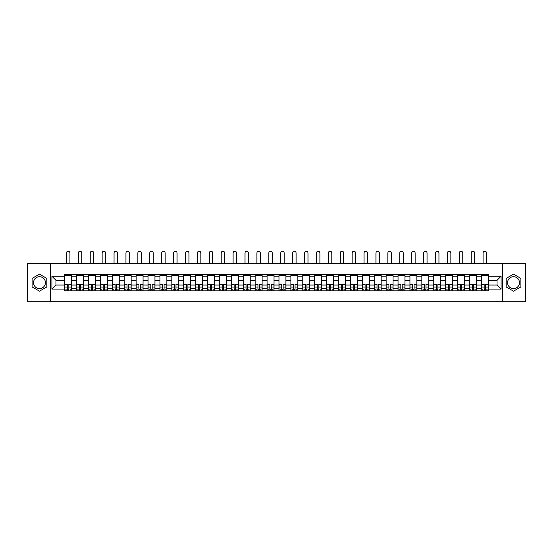 <?xml version="1.0" encoding="UTF-8"?>
<svg xmlns="http://www.w3.org/2000/svg" width="553" height="553" viewBox="0 0 553 553"><rect width="100%" height="100%" fill="white"/><g stroke="black" fill="none" stroke-linecap="round" stroke-linejoin="round"><path stroke-width="0.83" d="M39.477 288.618A5.952 5.952 0 0 1 33.526 282.659A5.952 5.952 0 0 1 39.477 276.707A5.952 5.952 0 0 1 45.429 282.659A5.952 5.952 0 0 1 39.477 288.618M513.523 288.618A5.952 5.952 0 0 1 507.571 282.659A5.952 5.952 0 0 1 513.523 276.707A5.952 5.952 0 0 1 519.474 282.659A5.952 5.952 0 0 1 513.523 288.618M502.608 301.738L525.35 301.738L525.35 263.587L27.65 263.587L27.65 301.738L502.608 301.738L502.608 263.587M76.639 290.864L76.639 276.783L71.607 276.783L71.607 290.864M71.607 276.783L71.607 274.461M76.639 276.783L76.639 274.461M83.51 274.461L83.51 290.864M88.549 290.864L88.549 274.461M95.413 274.461L95.413 290.864M100.452 290.864L100.452 274.461M107.317 274.461L107.317 290.864M112.356 290.864L112.356 274.461M119.22 274.461L119.22 290.864M124.259 290.864L124.259 274.461M131.13 274.461L131.13 290.864M136.162 290.864L136.162 274.461M143.033 274.461L143.033 290.864M148.066 290.864L148.066 274.461M154.937 274.461L154.937 290.864M159.976 290.864L159.976 274.461M166.84 274.461L166.84 290.864M171.879 290.864L171.879 274.461M178.743 274.461L178.743 290.864M183.783 290.864L183.783 274.461M190.647 274.461L190.647 290.864M195.686 290.864L195.686 274.461M202.557 274.461L202.557 290.864M207.589 290.864L207.589 274.461M214.46 274.461L214.46 290.864M219.493 290.864L219.493 274.461M226.364 274.461L226.364 290.864M231.403 290.864L231.403 274.461M238.267 274.461L238.267 290.864M243.306 290.864L243.306 274.461M250.17 274.461L250.17 290.864M255.209 290.864L255.209 274.461M262.081 274.461L262.081 290.864M267.113 290.864L267.113 274.461M273.984 274.461L273.984 290.864M279.016 290.864L279.016 274.461M285.887 274.461L285.887 290.864M290.919 290.864L290.919 274.461M297.791 274.461L297.791 290.864M302.83 290.864L302.83 274.461M309.694 274.461L309.694 290.864M314.733 290.864L314.733 274.461M321.597 274.461L321.597 290.864M326.636 290.864L326.636 274.461M333.507 274.461L333.507 290.864M338.54 290.864L338.54 274.461M345.411 274.461L345.411 290.864M350.443 290.864L350.443 274.461M357.314 274.461L357.314 290.864M362.353 290.864L362.353 274.461M369.217 274.461L369.217 290.864M374.257 290.864L374.257 274.461M381.121 274.461L381.121 290.864M386.16 290.864L386.16 274.461M393.024 274.461L393.024 290.864M398.063 290.864L398.063 274.461M404.934 274.461L404.934 290.864M409.967 290.864L409.967 274.461M416.838 274.461L416.838 290.864M421.87 290.864L421.87 274.461M428.741 274.461L428.741 290.864M433.78 290.864L433.78 274.461M440.644 274.461L440.644 290.864M445.683 290.864L445.683 274.461M452.548 274.461L452.548 290.864M457.587 290.864L457.587 274.461M464.451 274.461L464.451 290.864M469.49 290.864L469.49 274.461M476.361 274.461L476.361 290.864M481.393 290.864L481.393 274.461M481.393 285.03L476.361 285.03M469.49 285.03L464.451 285.03M457.587 285.03L452.548 285.03M445.683 285.03L440.644 285.03M433.78 285.03L428.741 285.03M421.87 285.03L416.838 285.03M409.967 285.03L404.934 285.03M398.063 285.03L393.024 285.03M386.16 285.03L381.121 285.03M374.257 285.03L369.217 285.03M362.353 285.03L357.314 285.03M350.443 285.03L345.411 285.03M338.54 285.03L333.507 285.03M326.636 285.03L321.597 285.03M314.733 285.03L309.694 285.03M302.83 285.03L297.791 285.03M290.919 285.03L285.887 285.03M279.016 285.03L273.984 285.03M267.113 285.03L262.081 285.03M255.209 285.03L250.17 285.03M243.306 285.03L238.267 285.03M231.403 285.03L226.364 285.03M219.493 285.03L214.46 285.03M207.589 285.03L202.557 285.03M195.686 285.03L190.647 285.03M183.783 285.03L178.743 285.03M171.879 285.03L166.84 285.03M159.976 285.03L154.937 285.03M148.066 285.03L143.033 285.03M136.162 285.03L131.13 285.03M124.259 285.03L119.22 285.03M112.356 285.03L107.317 285.03M100.452 285.03L95.413 285.03M88.549 285.03L83.51 285.03M76.639 285.03L71.607 285.03M481.393 280.295L476.361 280.295M469.49 280.295L464.451 280.295M457.587 280.295L452.548 280.295M445.683 280.295L440.644 280.295M433.78 280.295L428.741 280.295M421.87 280.295L416.838 280.295M409.967 280.295L404.934 280.295M398.063 280.295L393.024 280.295M386.16 280.295L381.121 280.295M374.257 280.295L369.217 280.295M362.353 280.295L357.314 280.295M350.443 280.295L345.411 280.295M338.54 280.295L333.507 280.295M326.636 280.295L321.597 280.295M314.733 280.295L309.694 280.295M302.83 280.295L297.791 280.295M290.919 280.295L285.887 280.295M279.016 280.295L273.984 280.295M267.113 280.295L262.081 280.295M255.209 280.295L250.17 280.295M243.306 280.295L238.267 280.295M231.403 280.295L226.364 280.295M219.493 280.295L214.46 280.295M207.589 280.295L202.557 280.295M195.686 280.295L190.647 280.295M183.783 280.295L178.743 280.295M171.879 280.295L166.84 280.295M159.976 280.295L154.937 280.295M148.066 280.295L143.033 280.295M136.162 280.295L131.13 280.295M124.259 280.295L119.22 280.295M112.356 280.295L107.317 280.295M100.452 280.295L95.413 280.295M88.549 280.295L83.51 280.295M76.639 280.295L71.607 280.295M55.964 285.03L64.736 285.03L64.736 280.295L55.964 280.295L55.964 285.03L51.92 289.074L51.92 276.251L64.736 276.251L64.736 280.295M488.264 280.295L488.264 285.03L497.036 285.03L497.036 280.295L488.264 280.295L488.264 274.461L64.736 274.461L64.736 276.251M488.264 276.251L501.08 276.251L501.08 289.074L488.264 289.074L488.264 285.03M64.736 285.03L64.736 290.864L488.264 290.864L488.264 289.074M64.736 289.074L51.92 289.074M50.392 301.738L50.392 263.587M46.839 278.408L39.477 274.157L32.115 278.408L32.115 286.917L39.477 291.168L46.839 286.917L46.839 278.408M520.885 278.408L513.523 274.157L506.161 278.408L506.161 286.917L513.523 291.168L520.885 286.917L520.885 278.408M68.821 289.724L67.521 289.724M64.736 275.601L71.607 275.601M80.724 289.724L79.425 289.724M76.639 275.601L83.51 275.601M92.627 289.724L91.335 289.724M88.549 275.601L95.413 275.601M104.531 289.724L103.238 289.724M100.452 275.601L107.317 275.601M116.441 289.724L115.142 289.724M112.356 275.601L119.22 275.601M128.344 289.724L127.045 289.724M124.259 275.601L131.13 275.601M140.248 289.724L138.948 289.724M136.162 275.601L143.033 275.601M152.151 289.724L150.851 289.724M148.066 275.601L154.937 275.601M164.054 289.724L162.762 289.724M159.976 275.601L166.84 275.601M175.958 289.724L174.665 289.724M171.879 275.601L178.743 275.601M187.868 289.724L186.568 289.724M183.783 275.601L190.647 275.601M199.771 289.724L198.472 289.724M195.686 275.601L202.557 275.601M211.675 289.724L210.375 289.724M207.589 275.601L214.46 275.601M223.578 289.724L222.278 289.724M219.493 275.601L226.364 275.601M235.481 289.724L234.189 289.724M231.403 275.601L238.267 275.601M247.385 289.724L246.092 289.724M243.306 275.601L250.17 275.601M259.295 289.724L257.995 289.724M255.209 275.601L262.081 275.601M271.198 289.724L269.899 289.724M267.113 275.601L273.984 275.601M283.101 289.724L281.802 289.724M279.016 275.601L285.887 275.601M295.005 289.724L293.705 289.724M290.919 275.601L297.791 275.601M306.908 289.724L305.615 289.724M302.83 275.601L309.694 275.601M318.811 289.724L317.519 289.724M314.733 275.601L321.597 275.601M330.722 289.724L329.422 289.724M326.636 275.601L333.507 275.601M342.625 289.724L341.325 289.724M338.54 275.601L345.411 275.601M354.528 289.724L353.229 289.724M350.443 275.601L357.314 275.601M366.432 289.724L365.132 289.724M362.353 275.601L369.217 275.601M378.335 289.724L377.042 289.724M374.257 275.601L381.121 275.601M390.238 289.724L388.946 289.724M386.16 275.601L393.024 275.601M402.149 289.724L400.849 289.724M398.063 275.601L404.934 275.601M414.052 289.724L412.752 289.724M409.967 275.601L416.838 275.601M425.955 289.724L424.656 289.724M421.87 275.601L428.741 275.601M437.858 289.724L436.559 289.724M433.78 275.601L440.644 275.601M449.762 289.724L448.469 289.724M445.683 275.601L452.548 275.601M461.665 289.724L460.373 289.724M457.587 275.601L464.451 275.601M473.575 289.724L472.276 289.724M469.49 275.601L476.361 275.601M485.479 289.724L484.179 289.724M481.393 275.601L488.264 275.601M51.92 276.251L55.964 280.295M497.036 285.03L501.08 289.074M497.036 280.295L501.08 276.251M69.927 263.587L69.927 253.018A1.756 1.756 0 0 0 68.171 251.262A1.756 1.756 0 0 0 66.415 253.018L66.415 263.587M67.521 284.463L64.777 284.304L67.521 284.304L67.521 290.788L64.777 290.788L66.305 290.788M64.777 284.463L64.777 290.788M68.821 289.8L67.521 289.8M70.577 289.8L70.037 289.8M66.305 289.8L65.766 289.8M70.037 290.788L71.565 290.788L71.565 284.304L68.821 284.304L68.821 290.788L66.415 290.788M71.565 290.788L69.927 290.788M69.927 274.461L69.927 275.601M66.415 274.461L66.415 275.601M81.83 263.587L81.83 253.018A1.756 1.756 0 0 0 80.074 251.262A1.756 1.756 0 0 0 78.319 253.018L78.319 263.587M79.425 284.463L76.68 284.304L79.425 284.304L79.425 290.788L76.68 290.788L78.208 290.788M76.68 284.463L76.68 290.788M80.724 289.8L79.425 289.8M82.48 289.8L81.948 289.8M78.208 289.8L77.669 289.8M81.948 290.788L83.468 290.788L83.468 284.304L80.724 284.304L80.724 290.788L78.319 290.788M83.468 290.788L81.83 290.788M81.83 274.461L81.83 275.601M78.319 274.461L78.319 275.601M93.734 263.587L93.734 253.018A1.756 1.756 0 0 0 91.978 251.262A1.756 1.756 0 0 0 90.222 253.018L90.222 263.587M91.335 284.463L88.584 284.304L91.335 284.304L91.335 290.788L88.584 290.788L90.111 290.788M88.584 284.463L88.584 290.788M92.627 289.8L91.335 289.8M94.383 289.8L93.851 289.8M90.111 289.8L89.579 289.8M93.851 290.788L95.379 290.788L95.379 284.304L92.627 284.304L92.627 290.788L90.222 290.788M95.379 290.788L93.734 290.788M93.734 274.461L93.734 275.601M90.222 274.461L90.222 275.601M105.637 263.587L105.637 253.018A1.756 1.756 0 0 0 103.888 251.262A1.756 1.756 0 0 0 102.132 253.018L102.132 263.587M103.238 284.463L100.487 284.304L103.238 284.304L103.238 290.788L100.487 290.788L102.015 290.788M100.487 284.463L100.487 290.788M104.531 289.8L103.238 289.8M106.287 289.8L105.754 289.8M102.015 289.8L101.482 289.8M105.754 290.788L107.282 290.788L107.282 284.304L104.531 284.304L104.531 290.788L102.132 290.788M107.282 290.788L105.637 290.788M105.637 274.461L105.637 275.601M102.132 274.461L102.132 275.601M117.547 263.587L117.547 253.018A1.756 1.756 0 0 0 115.791 251.262A1.756 1.756 0 0 0 114.036 253.018L114.036 263.587M115.142 284.463L112.39 284.304L115.142 284.304L115.142 290.788L112.39 290.788L113.918 290.788M112.39 284.463L112.39 290.788M116.441 289.8L115.142 289.8M118.19 289.8L117.658 289.8M113.918 289.8L113.386 289.8M117.658 290.788L119.185 290.788L119.185 284.304L116.441 284.304L116.441 290.788L114.036 290.788M119.185 290.788L117.547 290.788M117.547 274.461L117.547 275.601M114.036 274.461L114.036 275.601M129.45 263.587L129.45 253.018A1.756 1.756 0 0 0 127.695 251.262A1.756 1.756 0 0 0 125.939 253.018L125.939 263.587M127.045 284.463L124.301 284.304L127.045 284.304L127.045 290.788L124.301 290.788L125.821 290.788M124.301 284.463L124.301 290.788M128.344 289.8L127.045 289.8M130.1 289.8L129.561 289.8M125.821 289.8L125.289 289.8M129.561 290.788L131.089 290.788L131.089 284.304L128.344 284.304L128.344 290.788L125.939 290.788M131.089 290.788L129.45 290.788M129.45 274.461L129.45 275.601M125.939 274.461L125.939 275.601M141.354 263.587L141.354 253.018A1.756 1.756 0 0 0 139.598 251.262A1.756 1.756 0 0 0 137.842 253.018L137.842 263.587M138.948 284.463L136.204 284.304L138.948 284.304L138.948 290.788L136.204 290.788L137.732 290.788M136.204 284.463L136.204 290.788M140.248 289.8L138.948 289.8M142.003 289.8L141.471 289.8M137.732 289.8L137.192 289.8M141.471 290.788L142.992 290.788L142.992 284.304L140.248 284.304L140.248 290.788L137.842 290.788M142.992 290.788L141.354 290.788M141.354 274.461L141.354 275.601M137.842 274.461L137.842 275.601M153.257 263.587L153.257 253.018A1.756 1.756 0 0 0 151.501 251.262A1.756 1.756 0 0 0 149.745 253.018L149.745 263.587M150.851 284.463L148.107 284.304L150.851 284.304L150.851 290.788L148.107 290.788L149.635 290.788M148.107 284.463L148.107 290.788M152.151 289.8L150.851 289.8M153.907 289.8L153.375 289.8M149.635 289.8L149.096 289.8M153.375 290.788L154.895 290.788L154.895 284.304L152.151 284.304L152.151 290.788L149.745 290.788M154.895 290.788L153.257 290.788M153.257 274.461L153.257 275.601M149.745 274.461L149.745 275.601M165.16 263.587L165.16 253.018A1.756 1.756 0 0 0 163.405 251.262A1.756 1.756 0 0 0 161.649 253.018L161.649 263.587M162.762 284.463L160.011 284.304L162.762 284.304L162.762 290.788L160.011 290.788L161.538 290.788M160.011 284.463L160.011 290.788M164.054 289.8L162.762 289.8M165.81 289.8L165.278 289.8M161.538 289.8L161.006 289.8M165.278 290.788L166.806 290.788L166.806 284.304L164.054 284.304L164.054 290.788L161.649 290.788M166.806 290.788L165.16 290.788M165.16 274.461L165.16 275.601M161.649 274.461L161.649 275.601M177.064 263.587L177.064 253.018A1.756 1.756 0 0 0 175.315 251.262A1.756 1.756 0 0 0 173.559 253.018L173.559 263.587M174.665 284.463L171.914 284.304L174.665 284.304L174.665 290.788L171.914 290.788L173.442 290.788M171.914 284.463L171.914 290.788M175.958 289.8L174.665 289.8M177.713 289.8L177.181 289.8M173.442 289.8L172.909 289.8M177.181 290.788L178.709 290.788L178.709 284.304L175.958 284.304L175.958 290.788L173.559 290.788M178.709 290.788L177.064 290.788M177.064 274.461L177.064 275.601M173.559 274.461L173.559 275.601M188.974 263.587L188.974 253.018A1.756 1.756 0 0 0 187.218 251.262A1.756 1.756 0 0 0 185.462 253.018L185.462 263.587M186.568 284.463L183.817 284.304L186.568 284.304L186.568 290.788L183.817 290.788L185.345 290.788M183.817 284.463L183.817 290.788M187.868 289.8L186.568 289.8M189.617 289.8L189.085 289.8M185.345 289.8L184.813 289.8M189.085 290.788L190.612 290.788L190.612 284.304L187.868 284.304L187.868 290.788L185.462 290.788M190.612 290.788L188.974 290.788M188.974 274.461L188.974 275.601M185.462 274.461L185.462 275.601M200.877 263.587L200.877 253.018A1.756 1.756 0 0 0 199.121 251.262A1.756 1.756 0 0 0 197.366 253.018L197.366 263.587M198.472 284.463L195.727 284.304L198.472 284.304L198.472 290.788L195.727 290.788L197.248 290.788M195.727 284.463L195.727 290.788M199.771 289.8L198.472 289.8M201.527 289.8L200.988 289.8M197.248 289.8L196.716 289.8M200.988 290.788L202.516 290.788L202.516 284.304L199.771 284.304L199.771 290.788L197.366 290.788M202.516 290.788L200.877 290.788M200.877 274.461L200.877 275.601M197.366 274.461L197.366 275.601M212.781 263.587L212.781 253.018A1.756 1.756 0 0 0 211.025 251.262A1.756 1.756 0 0 0 209.269 253.018L209.269 263.587M210.375 284.463L207.631 284.304L210.375 284.304L210.375 290.788L207.631 290.788L209.158 290.788M207.631 284.463L207.631 290.788M211.675 289.8L210.375 289.8M213.43 289.8L212.898 289.8M209.158 289.8L208.619 289.8M212.898 290.788L214.419 290.788L214.419 284.304L211.675 284.304L211.675 290.788L209.269 290.788M214.419 290.788L212.781 290.788M212.781 274.461L212.781 275.601M209.269 274.461L209.269 275.601M224.684 263.587L224.684 253.018A1.756 1.756 0 0 0 222.928 251.262A1.756 1.756 0 0 0 221.172 253.018L221.172 263.587M222.278 284.463L219.534 284.304L222.278 284.304L222.278 290.788L219.534 290.788L221.062 290.788M219.534 284.463L219.534 290.788M223.578 289.8L222.278 289.8M225.334 289.8L224.801 289.8M221.062 289.8L220.523 289.8M224.801 290.788L226.322 290.788L226.322 284.304L223.578 284.304L223.578 290.788L221.172 290.788M226.322 290.788L224.684 290.788M224.684 274.461L224.684 275.601M221.172 274.461L221.172 275.601M236.587 263.587L236.587 253.018A1.756 1.756 0 0 0 234.831 251.262A1.756 1.756 0 0 0 233.076 253.018L233.076 263.587M234.189 284.463L231.437 284.304L234.189 284.304L234.189 290.788L231.437 290.788L232.965 290.788M231.437 284.463L231.437 290.788M235.481 289.8L234.189 289.8M237.237 289.8L236.705 289.8M232.965 289.8L232.433 289.8M236.705 290.788L238.232 290.788L238.232 284.304L235.481 284.304L235.481 290.788L233.076 290.788M238.232 290.788L236.587 290.788M236.587 274.461L236.587 275.601M233.076 274.461L233.076 275.601M248.491 263.587L248.491 253.018A1.756 1.756 0 0 0 246.742 251.262A1.756 1.756 0 0 0 244.986 253.018L244.986 263.587M246.092 284.463L243.341 284.304L246.092 284.304L246.092 290.788L243.341 290.788L244.868 290.788M243.341 284.463L243.341 290.788M247.385 289.8L246.092 289.8M249.14 289.8L248.608 289.8M244.868 289.8L244.336 289.8M248.608 290.788L250.136 290.788L250.136 284.304L247.385 284.304L247.385 290.788L244.986 290.788M250.136 290.788L248.491 290.788M248.491 274.461L248.491 275.601M244.986 274.461L244.986 275.601M260.401 263.587L260.401 253.018A1.756 1.756 0 0 0 258.645 251.262A1.756 1.756 0 0 0 256.889 253.018L256.889 263.587M257.995 284.463L255.244 284.304L257.995 284.304L257.995 290.788L255.244 290.788L256.772 290.788M255.244 284.463L255.244 290.788M259.295 289.8L257.995 289.8M261.044 289.8L260.511 289.8M256.772 289.8L256.239 289.8M260.511 290.788L262.039 290.788L262.039 284.304L259.295 284.304L259.295 290.788L256.889 290.788M262.039 290.788L260.401 290.788M260.401 274.461L260.401 275.601M256.889 274.461L256.889 275.601M272.304 263.587L272.304 253.018A1.756 1.756 0 0 0 270.548 251.262A1.756 1.756 0 0 0 268.793 253.018L268.793 263.587M269.899 284.463L267.154 284.304L269.899 284.304L269.899 290.788L267.154 290.788L268.675 290.788M267.154 284.463L267.154 290.788M271.198 289.8L269.899 289.8M272.954 289.8L272.415 289.8M268.675 289.8L268.143 289.8M272.415 290.788L273.942 290.788L273.942 284.304L271.198 284.304L271.198 290.788L268.793 290.788M273.942 290.788L272.304 290.788M272.304 274.461L272.304 275.601M268.793 274.461L268.793 275.601M284.207 263.587L284.207 253.018A1.756 1.756 0 0 0 282.452 251.262A1.756 1.756 0 0 0 280.696 253.018L280.696 263.587M281.802 284.463L279.058 284.304L281.802 284.304L281.802 290.788L279.058 290.788L280.585 290.788M279.058 284.463L279.058 290.788M283.101 289.8L281.802 289.8M284.857 289.8L284.325 289.8M280.585 289.8L280.046 289.8M284.325 290.788L285.846 290.788L285.846 284.304L283.101 284.304L283.101 290.788L280.696 290.788M285.846 290.788L284.207 290.788M284.207 274.461L284.207 275.601M280.696 274.461L280.696 275.601M296.111 263.587L296.111 253.018A1.756 1.756 0 0 0 294.355 251.262A1.756 1.756 0 0 0 292.599 253.018L292.599 263.587M293.705 284.463L290.961 284.304L293.705 284.304L293.705 290.788L290.961 290.788L292.489 290.788M290.961 284.463L290.961 290.788M295.005 289.8L293.705 289.8M296.761 289.8L296.228 289.8M292.489 289.8L291.956 289.8M296.228 290.788L297.756 290.788L297.756 284.304L295.005 284.304L295.005 290.788L292.599 290.788M297.756 290.788L296.111 290.788M296.111 274.461L296.111 275.601M292.599 274.461L292.599 275.601M308.014 263.587L308.014 253.018A1.756 1.756 0 0 0 306.258 251.262A1.756 1.756 0 0 0 304.509 253.018L304.509 263.587M305.615 284.463L302.864 284.304L305.615 284.304L305.615 290.788L302.864 290.788L304.392 290.788M302.864 284.463L302.864 290.788M306.908 289.8L305.615 289.8M308.664 289.8L308.132 289.8M304.392 289.8L303.86 289.8M308.132 290.788L309.659 290.788L309.659 284.304L306.908 284.304L306.908 290.788L304.509 290.788M309.659 290.788L308.014 290.788M308.014 274.461L308.014 275.601M304.509 274.461L304.509 275.601M319.924 263.587L319.924 253.018A1.756 1.756 0 0 0 318.169 251.262A1.756 1.756 0 0 0 316.413 253.018L316.413 263.587M317.519 284.463L314.768 284.304L317.519 284.304L317.519 290.788L314.768 290.788L316.295 290.788M314.768 284.463L314.768 290.788M318.811 289.8L317.519 289.8M320.567 289.8L320.035 289.8M316.295 289.8L315.763 289.8M320.035 290.788L321.563 290.788L321.563 284.304L318.811 284.304L318.811 290.788L316.413 290.788M321.563 290.788L319.924 290.788M319.924 274.461L319.924 275.601M316.413 274.461L316.413 275.601M331.828 263.587L331.828 253.018A1.756 1.756 0 0 0 330.072 251.262A1.756 1.756 0 0 0 328.316 253.018L328.316 263.587M329.422 284.463L326.678 284.304L329.422 284.304L329.422 290.788L326.678 290.788L328.199 290.788M326.678 284.463L326.678 290.788M330.722 289.8L329.422 289.8M332.477 289.8L331.938 289.8M328.199 289.8L327.666 289.8M331.938 290.788L333.466 290.788L333.466 284.304L330.722 284.304L330.722 290.788L328.316 290.788M333.466 290.788L331.828 290.788M331.828 274.461L331.828 275.601M328.316 274.461L328.316 275.601M343.731 263.587L343.731 253.018A1.756 1.756 0 0 0 341.975 251.262A1.756 1.756 0 0 0 340.219 253.018L340.219 263.587M341.325 284.463L338.581 284.304L341.325 284.304L341.325 290.788L338.581 290.788L340.102 290.788M338.581 284.463L338.581 290.788M342.625 289.8L341.325 289.8M344.381 289.8L343.842 289.8M340.102 289.8L339.57 289.8M343.842 290.788L345.369 290.788L345.369 284.304L342.625 284.304L342.625 290.788L340.219 290.788M345.369 290.788L343.731 290.788M343.731 274.461L343.731 275.601M340.219 274.461L340.219 275.601M355.634 263.587L355.634 253.018A1.756 1.756 0 0 0 353.879 251.262A1.756 1.756 0 0 0 352.123 253.018L352.123 263.587M353.229 284.463L350.484 284.304L353.229 284.304L353.229 290.788L350.484 290.788L352.012 290.788M350.484 284.463L350.484 290.788M354.528 289.8L353.229 289.8M356.284 289.8L355.752 289.8M352.012 289.8L351.473 289.8M355.752 290.788L357.273 290.788L357.273 284.304L354.528 284.304L354.528 290.788L352.123 290.788M357.273 290.788L355.634 290.788M355.634 274.461L355.634 275.601M352.123 274.461L352.123 275.601M367.538 263.587L367.538 253.018A1.756 1.756 0 0 0 365.782 251.262A1.756 1.756 0 0 0 364.026 253.018L364.026 263.587M365.132 284.463L362.388 284.304L365.132 284.304L365.132 290.788L362.388 290.788L363.915 290.788M362.388 284.463L362.388 290.788M366.432 289.8L365.132 289.8M368.187 289.8L367.655 289.8M363.915 289.8L363.383 289.8M367.655 290.788L369.183 290.788L369.183 284.304L366.432 284.304L366.432 290.788L364.026 290.788M369.183 290.788L367.538 290.788M367.538 274.461L367.538 275.601M364.026 274.461L364.026 275.601M379.441 263.587L379.441 253.018A1.756 1.756 0 0 0 377.685 251.262A1.756 1.756 0 0 0 375.936 253.018L375.936 263.587M377.042 284.463L374.291 284.304L377.042 284.304L377.042 290.788L374.291 290.788L375.819 290.788M374.291 284.463L374.291 290.788M378.335 289.8L377.042 289.8M380.091 289.8L379.558 289.8M375.819 289.8L375.287 289.8M379.558 290.788L381.086 290.788L381.086 284.304L378.335 284.304L378.335 290.788L375.936 290.788M381.086 290.788L379.441 290.788M379.441 274.461L379.441 275.601M375.936 274.461L375.936 275.601M391.351 263.587L391.351 253.018A1.756 1.756 0 0 0 389.595 251.262A1.756 1.756 0 0 0 387.84 253.018L387.84 263.587M388.946 284.463L386.194 284.304L388.946 284.304L388.946 290.788L386.194 290.788L387.722 290.788M386.194 284.463L386.194 290.788M390.238 289.8L388.946 289.8M391.994 289.8L391.462 289.8M387.722 289.8L387.19 289.8M391.462 290.788L392.989 290.788L392.989 284.304L390.238 284.304L390.238 290.788L387.84 290.788M392.989 290.788L391.351 290.788M391.351 274.461L391.351 275.601M387.84 274.461L387.84 275.601M403.255 263.587L403.255 253.018A1.756 1.756 0 0 0 401.499 251.262A1.756 1.756 0 0 0 399.743 253.018L399.743 263.587M400.849 284.463L398.105 284.304L400.849 284.304L400.849 290.788L398.105 290.788L399.625 290.788M398.105 284.463L398.105 290.788M402.149 289.8L400.849 289.8M403.904 289.8L403.365 289.8M399.625 289.8L399.093 289.8M403.365 290.788L404.893 290.788L404.893 284.304L402.149 284.304L402.149 290.788L399.743 290.788M404.893 290.788L403.255 290.788M403.255 274.461L403.255 275.601M399.743 274.461L399.743 275.601M415.158 263.587L415.158 253.018A1.756 1.756 0 0 0 413.402 251.262A1.756 1.756 0 0 0 411.646 253.018L411.646 263.587M412.752 284.463L410.008 284.304L412.752 284.304L412.752 290.788L410.008 290.788L411.529 290.788M410.008 284.463L410.008 290.788M414.052 289.8L412.752 289.8M415.808 289.8L415.268 289.8M411.529 289.8L410.997 289.8M415.268 290.788L416.796 290.788L416.796 284.304L414.052 284.304L414.052 290.788L411.646 290.788M416.796 290.788L415.158 290.788M415.158 274.461L415.158 275.601M411.646 274.461L411.646 275.601M427.061 263.587L427.061 253.018A1.756 1.756 0 0 0 425.305 251.262A1.756 1.756 0 0 0 423.55 253.018L423.55 263.587M424.656 284.463L421.911 284.304L424.656 284.304L424.656 290.788L421.911 290.788L423.439 290.788M421.911 284.463L421.911 290.788M425.955 289.8L424.656 289.8M427.711 289.8L427.179 289.8M423.439 289.8L422.9 289.8M427.179 290.788L428.699 290.788L428.699 284.304L425.955 284.304L425.955 290.788L423.55 290.788M428.699 290.788L427.061 290.788M427.061 274.461L427.061 275.601M423.55 274.461L423.55 275.601M438.964 263.587L438.964 253.018A1.756 1.756 0 0 0 437.209 251.262A1.756 1.756 0 0 0 435.453 253.018L435.453 263.587M436.559 284.463L433.815 284.304L436.559 284.304L436.559 290.788L433.815 290.788L435.342 290.788M433.815 284.463L433.815 290.788M437.858 289.8L436.559 289.8M439.614 289.8L439.082 289.8M435.342 289.8L434.81 289.8M439.082 290.788L440.61 290.788L440.61 284.304L437.858 284.304L437.858 290.788L435.453 290.788M440.61 290.788L438.964 290.788M438.964 274.461L438.964 275.601M435.453 274.461L435.453 275.601M450.868 263.587L450.868 253.018A1.756 1.756 0 0 0 449.112 251.262A1.756 1.756 0 0 0 447.363 253.018L447.363 263.587M448.469 284.463L445.718 284.304L448.469 284.304L448.469 290.788L445.718 290.788L447.246 290.788M445.718 284.463L445.718 290.788M449.762 289.8L448.469 289.8M451.518 289.8L450.985 289.8M447.246 289.8L446.713 289.8M450.985 290.788L452.513 290.788L452.513 284.304L449.762 284.304L449.762 290.788L447.363 290.788M452.513 290.788L450.868 290.788M450.868 274.461L450.868 275.601M447.363 274.461L447.363 275.601M462.778 263.587L462.778 253.018A1.756 1.756 0 0 0 461.022 251.262A1.756 1.756 0 0 0 459.267 253.018L459.267 263.587M460.373 284.463L457.621 284.304L460.373 284.304L460.373 290.788L457.621 290.788L459.149 290.788M457.621 284.463L457.621 290.788M461.665 289.8L460.373 289.8M463.421 289.8L462.889 289.8M459.149 289.8L458.617 289.8M462.889 290.788L464.416 290.788L464.416 284.304L461.665 284.304L461.665 290.788L459.267 290.788M464.416 290.788L462.778 290.788M462.778 274.461L462.778 275.601M459.267 274.461L459.267 275.601M474.681 263.587L474.681 253.018A1.756 1.756 0 0 0 472.926 251.262A1.756 1.756 0 0 0 471.17 253.018L471.17 263.587M472.276 284.463L469.532 284.304L472.276 284.304L472.276 290.788L469.532 290.788L471.052 290.788M469.532 284.463L469.532 290.788M473.575 289.8L472.276 289.8M475.331 289.8L474.792 289.8M471.052 289.8L470.52 289.8M474.792 290.788L476.32 290.788L476.32 284.304L473.575 284.304L473.575 290.788L471.17 290.788M476.32 290.788L474.681 290.788M474.681 274.461L474.681 275.601M471.17 274.461L471.17 275.601M486.585 263.587L486.585 253.018A1.756 1.756 0 0 0 484.829 251.262A1.756 1.756 0 0 0 483.073 253.018L483.073 263.587M484.179 284.463L481.435 284.304L484.179 284.304L484.179 290.788L481.435 290.788L482.963 290.788M481.435 284.463L481.435 290.788M485.479 289.8L484.179 289.8M487.234 289.8L486.695 289.8M482.963 289.8L482.423 289.8M486.695 290.788L488.223 290.788L488.223 284.304L485.479 284.304L485.479 290.788L483.073 290.788M488.223 290.788L486.585 290.788M486.585 274.461L486.585 275.601M483.073 274.461L483.073 275.601M469.49 276.783L464.451 276.783M457.587 276.783L452.548 276.783M445.683 276.783L440.644 276.783M433.78 276.783L428.741 276.783M421.87 276.783L416.838 276.783M409.967 276.783L404.934 276.783M398.063 276.783L393.024 276.783M386.16 276.783L381.121 276.783M374.257 276.783L369.217 276.783M362.353 276.783L357.314 276.783M350.443 276.783L345.411 276.783M338.54 276.783L333.507 276.783M326.636 276.783L321.597 276.783M314.733 276.783L309.694 276.783M302.83 276.783L297.791 276.783M290.919 276.783L285.887 276.783M279.016 276.783L273.984 276.783M267.113 276.783L262.081 276.783M255.209 276.783L250.17 276.783M243.306 276.783L238.267 276.783M231.403 276.783L226.364 276.783M219.493 276.783L214.46 276.783M207.589 276.783L202.557 276.783M195.686 276.783L190.647 276.783M183.783 276.783L178.743 276.783M171.879 276.783L166.84 276.783M159.976 276.783L154.937 276.783M148.066 276.783L143.033 276.783M136.162 276.783L131.13 276.783M124.259 276.783L119.22 276.783M112.356 276.783L107.317 276.783M100.452 276.783L95.413 276.783M88.549 276.783L83.51 276.783M481.393 276.783L476.361 276.783M469.49 288.535L464.451 288.535M457.587 288.535L452.548 288.535M445.683 288.535L440.644 288.535M433.78 288.535L428.741 288.535M421.87 288.535L416.838 288.535M409.967 288.535L404.934 288.535M398.063 288.535L393.024 288.535M386.16 288.535L381.121 288.535M374.257 288.535L369.217 288.535M362.353 288.535L357.314 288.535M350.443 288.535L345.411 288.535M338.54 288.535L333.507 288.535M326.636 288.535L321.597 288.535M314.733 288.535L309.694 288.535M302.83 288.535L297.791 288.535M290.919 288.535L285.887 288.535M279.016 288.535L273.984 288.535M267.113 288.535L262.081 288.535M255.209 288.535L250.17 288.535M243.306 288.535L238.267 288.535M231.403 288.535L226.364 288.535M219.493 288.535L214.46 288.535M207.589 288.535L202.557 288.535M195.686 288.535L190.647 288.535M183.783 288.535L178.743 288.535M171.879 288.535L166.84 288.535M159.976 288.535L154.937 288.535M148.066 288.535L143.033 288.535M136.162 288.535L131.13 288.535M124.259 288.535L119.22 288.535M112.356 288.535L107.317 288.535M100.452 288.535L95.413 288.535M88.549 288.535L83.51 288.535M76.639 288.535L71.607 288.535M481.393 288.535L476.361 288.535M67.521 287.042L64.777 287.042M71.565 284.463L68.821 284.463M71.565 287.042L68.821 287.042M79.425 287.042L76.68 287.042M83.468 284.463L80.724 284.463M83.468 287.042L80.724 287.042M91.335 287.042L88.584 287.042M95.379 284.463L92.627 284.463M95.379 287.042L92.627 287.042M103.238 287.042L100.487 287.042M107.282 284.463L104.531 284.463M107.282 287.042L104.531 287.042M115.142 287.042L112.39 287.042M119.185 284.463L116.441 284.463M119.185 287.042L116.441 287.042M127.045 287.042L124.301 287.042M131.089 284.463L128.344 284.463M131.089 287.042L128.344 287.042M138.948 287.042L136.204 287.042M142.992 284.463L140.248 284.463M142.992 287.042L140.248 287.042M150.851 287.042L148.107 287.042M154.895 284.463L152.151 284.463M154.895 287.042L152.151 287.042M162.762 287.042L160.011 287.042M166.806 284.463L164.054 284.463M166.806 287.042L164.054 287.042M174.665 287.042L171.914 287.042M178.709 284.463L175.958 284.463M178.709 287.042L175.958 287.042M186.568 287.042L183.817 287.042M190.612 284.463L187.868 284.463M190.612 287.042L187.868 287.042M198.472 287.042L195.727 287.042M202.516 284.463L199.771 284.463M202.516 287.042L199.771 287.042M210.375 287.042L207.631 287.042M214.419 284.463L211.675 284.463M214.419 287.042L211.675 287.042M222.278 287.042L219.534 287.042M226.322 284.463L223.578 284.463M226.322 287.042L223.578 287.042M234.189 287.042L231.437 287.042M238.232 284.463L235.481 284.463M238.232 287.042L235.481 287.042M246.092 287.042L243.341 287.042M250.136 284.463L247.385 284.463M250.136 287.042L247.385 287.042M257.995 287.042L255.244 287.042M262.039 284.463L259.295 284.463M262.039 287.042L259.295 287.042M269.899 287.042L267.154 287.042M273.942 284.463L271.198 284.463M273.942 287.042L271.198 287.042M281.802 287.042L279.058 287.042M285.846 284.463L283.101 284.463M285.846 287.042L283.101 287.042M293.705 287.042L290.961 287.042M297.756 284.463L295.005 284.463M297.756 287.042L295.005 287.042M305.615 287.042L302.864 287.042M309.659 284.463L306.908 284.463M309.659 287.042L306.908 287.042M317.519 287.042L314.768 287.042M321.563 284.463L318.811 284.463M321.563 287.042L318.811 287.042M329.422 287.042L326.678 287.042M333.466 284.463L330.722 284.463M333.466 287.042L330.722 287.042M341.325 287.042L338.581 287.042M345.369 284.463L342.625 284.463M345.369 287.042L342.625 287.042M353.229 287.042L350.484 287.042M357.273 284.463L354.528 284.463M357.273 287.042L354.528 287.042M365.132 287.042L362.388 287.042M369.183 284.463L366.432 284.463M369.183 287.042L366.432 287.042M377.042 287.042L374.291 287.042M381.086 284.463L378.335 284.463M381.086 287.042L378.335 287.042M388.946 287.042L386.194 287.042M392.989 284.463L390.238 284.463M392.989 287.042L390.238 287.042M400.849 287.042L398.105 287.042M404.893 284.463L402.149 284.463M404.893 287.042L402.149 287.042M412.752 287.042L410.008 287.042M416.796 284.463L414.052 284.463M416.796 287.042L414.052 287.042M424.656 287.042L421.911 287.042M428.699 284.463L425.955 284.463M428.699 287.042L425.955 287.042M436.559 287.042L433.815 287.042M440.61 284.463L437.858 284.463M440.61 287.042L437.858 287.042M448.469 287.042L445.718 287.042M452.513 284.463L449.762 284.463M452.513 287.042L449.762 287.042M460.373 287.042L457.621 287.042M464.416 284.463L461.665 284.463M464.416 287.042L461.665 287.042M472.276 287.042L469.532 287.042M476.32 284.463L473.575 284.463M476.32 287.042L473.575 287.042M484.179 287.042L481.435 287.042M488.223 284.463L485.479 284.463M488.223 287.042L485.479 287.042"/></g></svg>

